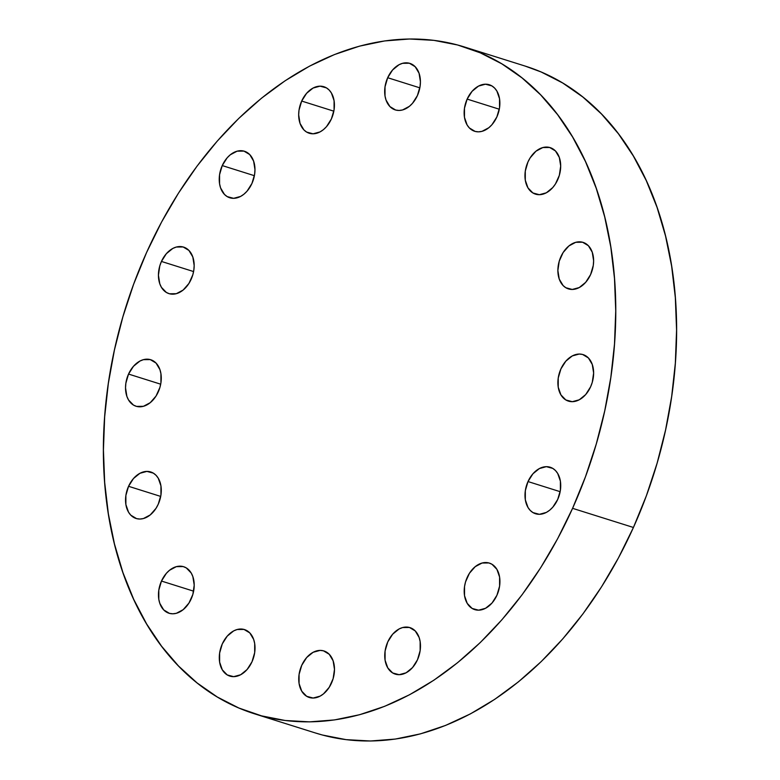 <?xml version="1.0" encoding="UTF-8"?>
<svg xmlns="http://www.w3.org/2000/svg" width="780" height="780" viewBox="0 0 780 780"><rect width="100%" height="100%" fill="white"/><g stroke="black" fill="none" stroke-linecap="round" stroke-linejoin="round"><path stroke-width="1.17" d="M585.673 243.545A24.385 17.092 107.5 0 1 591.386 272.688A24.385 17.092 107.5 0 1 568.425 288.892A24.385 17.092 107.5 0 1 565.822 287.723L572.257 289.458L579.238 287.557L585.673 282.331L590.606 274.56L593.278 265.424L593.619 260.783L592.254 252.223L588.383 245.71L582.582 242.229L575.737 242.307L568.903 245.944L563.101 252.574L559.231 261.193L557.875 270.485L559.231 279.045L563.111 285.558L565.822 287.723A24.385 17.092 107.5 0 1 560.108 258.58A24.385 17.092 107.5 0 1 583.06 242.375A24.385 17.092 107.5 0 1 585.673 243.545M552.747 148.795A24.385 17.092 107.5 0 1 558.46 177.928A24.385 17.092 107.5 0 1 535.499 194.142A24.385 17.092 107.5 0 1 532.896 192.962L539.341 194.698L546.312 192.806L552.757 187.57L555.457 183.944L559.338 175.325L560.693 166.023L559.328 157.472L555.457 150.959L549.656 147.478L542.822 147.556L535.977 151.184L530.185 157.814L527.962 161.957L525.291 171.083L525.291 180.19L527.962 187.873L532.896 192.962A24.385 17.092 107.5 0 1 527.183 163.829A24.385 17.092 107.5 0 1 550.144 147.615A24.385 17.092 107.5 0 1 552.747 148.795M496.86 116.951A24.385 17.092 107.5 0 1 474.679 131.284A24.385 17.092 107.5 0 1 467.142 99.099L499.298 109.219L467.142 99.099L464.47 108.235L464.47 117.332L467.142 125.014L469.365 127.949L475.166 131.43L478.52 131.839L482.001 131.342L488.845 127.715L491.936 124.722L496.86 116.951L499.531 107.816L499.531 98.719L496.86 91.036L494.637 88.101L491.927 85.936L485.482 84.201L478.51 86.093L472.075 91.328L467.142 99.099A24.385 17.092 107.5 0 1 489.323 84.757A24.385 17.092 107.5 0 1 496.86 116.951M417.407 95.569A24.385 17.092 107.5 0 1 395.226 109.902A24.385 17.092 107.5 0 1 387.68 77.717L419.835 87.838L387.68 77.717L385.018 86.853L385.018 95.95L386.032 100.045L389.912 106.567L395.704 110.048L399.058 110.458L402.548 109.96L409.383 106.334L412.474 103.34L417.407 95.569L420.069 86.434L420.42 81.793L419.055 73.232L415.174 66.719L409.383 63.238L402.538 63.316L399.058 64.711L392.613 69.947L387.68 77.717A24.385 17.092 107.5 0 1 409.861 63.375A24.385 17.092 107.5 0 1 417.407 95.569M331.402 118.911A24.385 17.092 107.5 0 1 309.231 133.243A24.385 17.092 107.5 0 1 301.685 101.059L333.84 111.179L301.685 101.059L299.013 110.194L298.672 114.835L300.037 123.396L303.907 129.909L306.618 132.073L313.063 133.809L320.034 131.918L323.388 129.675L326.479 126.682L331.402 118.911L334.074 109.775L334.074 100.678L331.402 92.995L329.18 90.061L326.469 87.896L320.024 86.161L313.053 88.062L306.618 93.288L301.685 101.059A24.385 17.092 107.5 0 1 323.866 86.726A24.385 17.092 107.5 0 1 331.402 118.911M251.96 183.427A24.385 17.092 107.5 0 1 229.778 197.769A24.385 17.092 107.5 0 1 222.242 165.575L254.387 175.695L222.242 165.575L219.57 174.71L219.57 183.807L220.584 187.912L224.464 194.425L227.175 196.589L233.61 198.325L240.591 196.433L243.935 194.191L247.026 191.197L251.96 183.427L254.621 174.291L254.972 169.65L253.607 161.099L249.736 154.576L243.935 151.096L237.091 151.184L230.256 154.81L227.165 157.804L222.242 165.575A24.385 17.092 107.5 0 1 244.413 151.242A24.385 17.092 107.5 0 1 251.96 183.427M191.159 279.289A24.385 17.092 107.5 0 1 168.977 293.631A24.385 17.092 107.5 0 1 161.441 261.446L193.586 271.557L161.441 261.446L159.783 265.921L158.428 275.223L159.783 283.774L161.441 287.362L166.374 292.461L169.465 293.777L176.299 293.69L183.134 290.062L188.935 283.433L192.806 274.814L193.82 270.163L194.171 265.522L192.806 256.961L188.935 250.448L183.134 246.968L176.29 247.046L172.809 248.44L166.364 253.675L161.441 261.446A24.385 17.092 107.5 0 1 183.612 247.104A24.385 17.092 107.5 0 1 191.159 279.289M158.262 391.911A24.385 17.092 107.5 0 1 136.081 406.253A24.385 17.092 107.5 0 1 128.534 374.069L160.69 384.189L128.534 374.069L125.872 383.204L125.531 387.845L126.886 396.396L128.544 399.984L133.468 405.083L136.559 406.399L143.403 406.312L150.238 402.685L156.039 396.055L159.91 387.436L160.924 382.785L160.924 373.688L159.91 369.584L156.029 363.07L150.238 359.59L143.393 359.668L139.912 361.062L133.468 366.298L128.534 374.069A24.385 17.092 107.5 0 1 150.716 359.726A24.385 17.092 107.5 0 1 158.262 391.911M158.272 504.153A24.385 17.092 107.5 0 1 136.091 518.486A24.385 17.092 107.5 0 1 128.554 486.301L160.709 496.421L128.554 486.301L125.882 495.436L125.882 504.533L128.554 512.216L130.777 515.151L136.578 518.632L139.932 519.041L143.413 518.544L150.257 514.917L156.049 508.287L158.272 504.153L160.943 495.017L160.943 485.921L158.272 478.238L156.049 475.303L153.338 473.138L146.893 471.403L139.922 473.294L133.477 478.53L128.554 486.301A24.385 17.092 107.5 0 1 150.735 471.959A24.385 17.092 107.5 0 1 158.272 504.153M191.197 598.904A24.385 17.092 107.5 0 1 169.016 613.246A24.385 17.092 107.5 0 1 161.47 581.061L193.625 591.172L161.47 581.061L158.808 590.187L158.808 599.284L159.822 603.389L163.703 609.901L169.494 613.382L172.848 613.801L176.339 613.304L183.173 609.667L188.974 603.038L192.845 594.428L194.21 585.127L192.845 576.576L191.188 572.988L186.264 567.899L183.173 566.572L176.329 566.66L169.494 570.287L166.403 573.28L161.47 581.061A24.385 17.092 107.5 0 1 183.651 566.719A24.385 17.092 107.5 0 1 191.197 598.904M247.084 630.747A24.385 17.092 107.5 0 1 252.788 659.89A24.385 17.092 107.5 0 1 229.837 676.094A24.385 17.092 107.5 0 1 227.224 674.924L233.668 676.66L240.64 674.758L247.084 669.533L252.018 661.762L254.68 652.626L254.68 643.529L253.666 639.425L249.785 632.911L243.994 629.431L237.149 629.509L233.668 630.903L227.224 636.139L222.29 643.909L219.628 653.045L219.628 662.142L222.3 669.825L227.224 674.924A24.385 17.092 107.5 0 1 221.52 645.782A24.385 17.092 107.5 0 1 244.471 629.567A24.385 17.092 107.5 0 1 247.084 630.747L247.084 630.747M326.537 652.129A24.385 17.092 107.5 0 1 332.251 681.271A24.385 17.092 107.5 0 1 309.29 697.476A24.385 17.092 107.5 0 1 306.686 696.306L313.131 698.042L320.102 696.14L323.456 693.908L329.248 687.277L333.128 678.658L334.483 669.367L333.119 660.806L329.248 654.293L323.447 650.812L320.093 650.393L313.121 652.285L306.686 657.52L301.753 665.291L299.081 674.427L299.081 683.524L301.753 691.207L306.686 696.306A24.385 17.092 107.5 0 1 300.973 667.163A24.385 17.092 107.5 0 1 323.934 650.959A24.385 17.092 107.5 0 1 326.537 652.129M412.542 628.787A24.385 17.092 107.5 0 1 418.246 657.92A24.385 17.092 107.5 0 1 395.294 674.134A24.385 17.092 107.5 0 1 392.681 672.965L399.126 674.69L406.097 672.799L412.542 667.573L417.476 659.792L420.137 650.666L420.137 641.569L419.123 637.465L415.243 630.952L409.451 627.471L402.607 627.549L399.126 628.943L392.681 634.179L387.748 641.95L385.086 651.076L385.086 660.182L387.757 667.865L392.681 672.965A24.385 17.092 107.5 0 1 386.977 643.822A24.385 17.092 107.5 0 1 409.929 627.608A24.385 17.092 107.5 0 1 412.542 628.787L412.542 628.787M491.985 564.271A24.385 17.092 107.5 0 1 497.698 593.404A24.385 17.092 107.5 0 1 474.737 609.619A24.385 17.092 107.5 0 1 472.134 608.439L478.579 610.175L485.55 608.283L491.995 603.057L496.918 595.276L499.59 586.15L499.59 577.044L496.918 569.361L491.985 564.271L488.894 562.955L482.06 563.033L475.215 566.67L469.423 573.29L465.543 581.909L464.529 586.56L464.529 595.667L467.2 603.35L472.134 608.439A24.385 17.092 107.5 0 1 466.421 579.306A24.385 17.092 107.5 0 1 489.382 563.092A24.385 17.092 107.5 0 1 491.985 564.271M585.683 355.777A24.385 17.092 107.5 0 1 591.396 384.92A24.385 17.092 107.5 0 1 568.435 401.125A24.385 17.092 107.5 0 1 565.832 399.955L572.276 401.69L579.248 399.799L585.692 394.563L590.616 386.792L592.274 382.307L593.629 373.015L592.264 364.455L588.393 357.942L582.592 354.461L579.238 354.042L572.267 355.933L565.832 361.169L560.898 368.94L558.226 378.076L558.226 387.173L560.898 394.856L565.832 399.955A24.385 17.092 107.5 0 1 560.118 370.812A24.385 17.092 107.5 0 1 583.079 354.607A24.385 17.092 107.5 0 1 585.683 355.777M557.719 499.415A24.385 17.092 107.5 0 1 535.538 513.747A24.385 17.092 107.5 0 1 528.001 481.562L560.157 491.683L528.001 481.562L525.33 490.698L525.33 499.795L528.001 507.478L530.225 510.412L532.935 512.577L539.38 514.312L546.351 512.421L549.705 510.178L552.796 507.185L557.719 499.415L560.391 490.279L560.391 481.182L557.719 473.499L555.496 470.564L552.786 468.4L546.341 466.664L539.37 468.565L532.925 473.791L528.001 481.562A24.385 17.092 107.5 0 1 550.183 467.23A24.385 17.092 107.5 0 1 557.719 499.415M254.68 713.866A349.547 244.978 107.5 0 1 146.572 252.525L161.548 222.105L178.425 193.216L197.047 166.13L217.24 141.112L238.797 118.394L261.514 98.192L285.188 80.72L309.562 66.134L334.435 54.571L359.541 46.137L384.647 40.94L409.51 39L433.894 40.355L457.567 44.977L480.295 52.835L501.852 63.853L522.044 77.912L540.676 94.887L557.563 114.611L572.539 136.9L585.468 161.528L596.212 188.263L604.685 216.85L610.798 247.016L614.494 278.47L615.732 310.898L614.504 344L610.818 377.452L604.715 410.933L596.242 444.113L585.497 476.687L572.578 508.336A349.547 244.978 107.5 0 1 254.68 713.866L315.52 733.005A349.547 244.978 -72.5 0 0 633.428 527.475A349.547 244.978 -72.5 0 0 525.32 66.134L464.48 46.995A349.547 244.978 107.5 0 1 572.578 508.336L633.428 527.475L572.578 508.336L557.612 538.746L540.735 567.645L522.112 594.731L501.92 619.749L480.363 642.466L457.636 662.659L433.973 680.14L409.588 694.726L384.725 706.29L359.619 714.714L334.513 719.92L309.64 721.861L285.256 720.505L261.593 715.874L238.865 708.025L217.298 697.008L197.106 682.948L178.483 665.974L161.596 646.25L146.62 623.961L133.692 599.332L122.938 572.598L114.465 544.001L108.361 513.844L104.666 482.391L103.428 449.962L104.656 416.861L108.342 383.409L114.445 349.927L122.909 316.738L133.653 284.164L146.572 252.525A349.547 244.978 107.5 0 1 464.48 46.995M525.086 66.066L541.135 71.974L562.702 82.992L582.894 97.052L601.517 114.026L618.404 133.751L633.38 156.039L646.308 180.668L657.062 207.402L665.535 235.999L671.639 266.156L675.334 297.609L676.572 330.037L675.343 363.139L671.658 396.591L665.554 430.072L657.091 463.261L646.347 495.836L633.428 527.475L618.452 557.895L601.575 586.784L582.952 613.87L562.76 638.888L541.203 661.606L518.486 681.808L494.812 699.28L470.438 713.866L445.565 725.429L420.459 733.863L395.353 739.06L370.49 741L346.106 739.645L322.433 735.023L315.276 732.927"/></g></svg>
